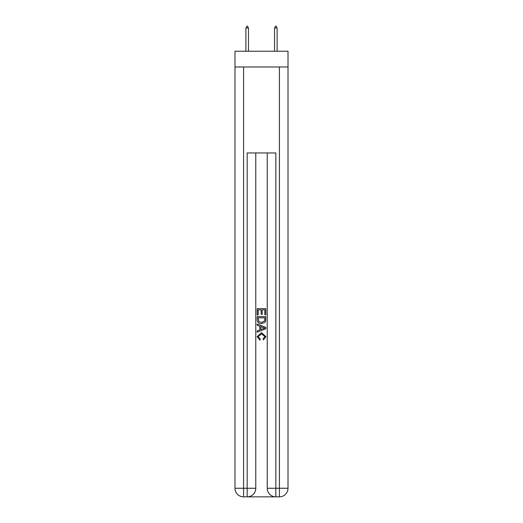 <?xml version="1.0" encoding="UTF-8"?>
<svg xmlns="http://www.w3.org/2000/svg" width="523" height="523" viewBox="0 0 523 523"><rect width="100%" height="100%" fill="white"/><g stroke="black" fill="none" stroke-linecap="round" stroke-linejoin="round"><path stroke-width="0.78" d="M288.01 66.99L288.01 51.228L234.99 51.228L234.99 66.99L288.01 66.99L288.01 488.253L279.413 488.253L279.413 66.99M247.817 496.85L275.183 496.85M275.83 496.85L275.83 488.253L267.233 488.253A8.597 8.597 0 0 0 275.83 496.85L279.413 496.85L279.413 488.253L275.83 488.253L275.83 152.958L247.17 152.958L247.17 488.253L234.99 488.253L234.99 66.99M255.767 152.958L255.767 488.253A8.597 8.597 0 0 1 247.17 496.85L243.587 496.85A8.597 8.597 0 0 1 234.99 488.253M267.233 488.253L267.233 152.958M279.413 496.85A8.597 8.597 0 0 0 288.01 488.253M257.198 314.931L257.198 308.648L265.802 308.648L265.802 314.709L264.808 314.709L264.808 309.858L262.16 309.858L262.16 314.382L261.167 314.382L261.167 309.858L258.192 309.858L258.192 314.931L257.198 314.931M257.198 319.664L257.198 316.585L265.802 316.585L265.677 321.044L265.063 322.292L261.546 323.639C258.8 323.645 257.349 322.325 257.198 319.664M258.192 317.794L258.8 321.599L261.565 322.423L264.631 320.959L264.808 317.794L258.192 317.794M257.198 325.293L257.198 324.005L265.802 327.418L265.802 328.784L257.198 332.197L257.198 330.909L259.846 329.935L259.846 326.267L257.198 325.293M263.219 327.516L260.84 326.633L260.84 329.568L264.808 328.104L263.219 327.516M258.081 336.544L260.238 338.956L259.951 340.172L257.094 336.662L261.565 332.674L265.906 336.635L263.409 339.95L263.147 338.741L264.919 336.577L261.572 333.89L258.081 336.544M248.458 28.013L247.386 26.15L246.954 26.15L245.882 28.013L248.458 28.013L248.458 51.228M245.882 28.013L245.882 51.228M275.614 26.15L276.046 26.15L277.118 28.013L274.542 28.013L275.614 26.15M277.118 51.228L277.118 28.013M274.542 51.228L274.542 28.013M243.587 66.99L243.587 496.85M255.767 488.253L247.17 488.253L247.17 496.85"/></g></svg>
